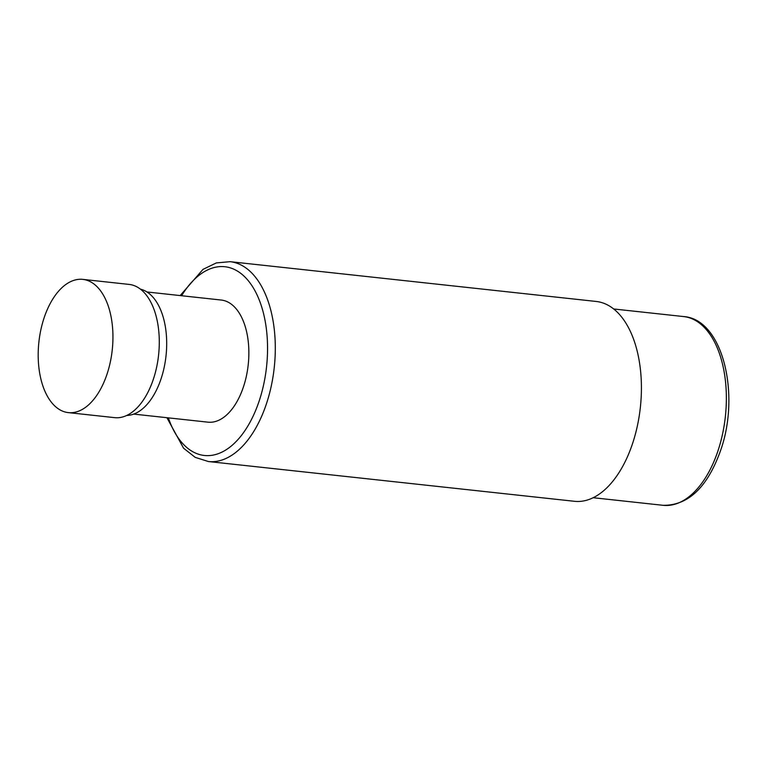 <?xml version="1.0" encoding="UTF-8"?>
<svg xmlns="http://www.w3.org/2000/svg" width="767" height="767" viewBox="0 0 767 767"><rect width="100%" height="100%" fill="white"/><g stroke="black" fill="none" stroke-linecap="round" stroke-linejoin="round"><path stroke-width="1.15" d="M230.09 261.681L596.218 301.46A100.515 55.329 96.2 0 1 632.238 444.505A100.515 55.329 96.2 0 1 574.512 501.302L208.384 461.533A100.515 55.329 -83.8 0 0 266.12 404.736A100.515 55.329 -83.8 0 0 230.09 261.681L216.323 262.928L203.006 269.37L180.168 295.573M133.698 414.094L207.972 422.166A61.427 33.815 -83.8 0 0 246.322 376.386A61.427 33.815 -83.8 0 0 233.398 305.899A61.427 33.815 -83.8 0 0 221.241 300.041L146.967 291.968M126.766 415.436A63.661 35.042 -83.8 0 0 160.878 379.358A63.661 35.042 -83.8 0 0 140.486 289.178M68.33 412.617L114.676 417.651A67.007 36.883 -83.8 0 0 153.17 379.79A67.007 36.883 -83.8 0 0 129.153 284.423L82.807 279.38A67.007 36.883 -83.8 0 0 44.313 317.241A67.007 36.883 -83.8 0 0 68.33 412.617A67.007 36.883 -83.8 0 0 106.824 374.756A67.007 36.883 -83.8 0 0 82.807 279.38M717.691 451.677A94.926 52.252 96.2 0 1 663.167 505.319C688.181 505.53 707.251 487.448 720.376 451.082C740.769 394.756 722.85 319.158 683.665 316.57A94.926 52.252 96.2 0 1 717.691 451.677M168.366 417.862A94.926 52.252 -83.8 0 0 258.882 401.841A94.926 52.252 -83.8 0 0 250.291 283.311A94.926 52.252 -83.8 0 0 181.635 295.736M613.696 308.976L683.665 316.57M593.188 497.716L663.167 505.319M166.909 417.708L183.572 448.206L195.201 457.362L208.384 461.533"/></g></svg>

